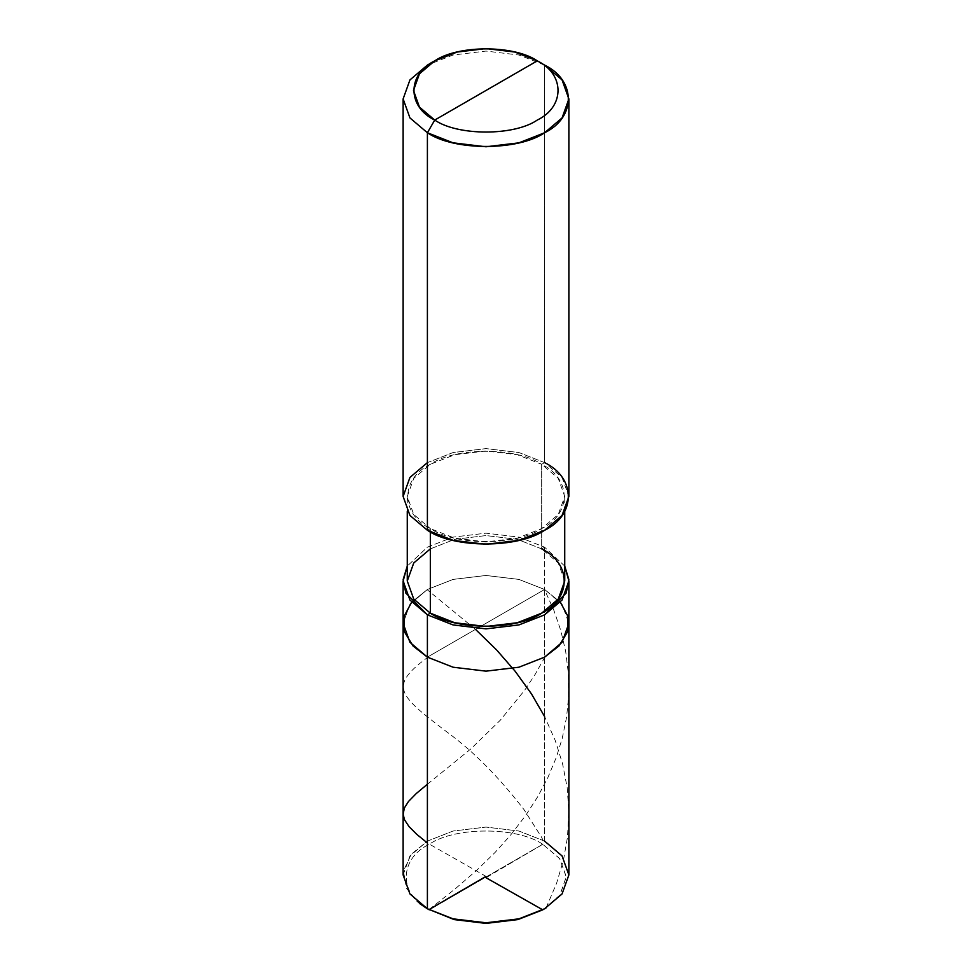 <?xml version="1.0" encoding="UTF-8"?>
<svg xmlns="http://www.w3.org/2000/svg" width="972" height="972" viewBox="0 0 972 972"><rect width="100%" height="100%" fill="white"/><g stroke="black" fill="none" stroke-linecap="round" stroke-linejoin="round"><path stroke-width="0.73" stroke-dasharray="4.86 3.65" d="M543.664 909.294L560.103 894.884L566.275 876.623L559.532 858.446L542.765 844.279L544.599 841.108L544.599 589.482L562.059 604.305L568.875 623.307L562.059 604.305L544.599 589.482L518.914 579.409L486 575.473L453.086 579.409L427.401 589.482L411.666 602.166L427.401 589.482L453.086 579.409L486 575.473L518.914 579.409L544.599 589.482L427.401 657.145L544.599 589.482L544.599 841.108L542.765 844.279L429.235 909.828L542.765 844.279L559.678 858.641L566.275 877.048L559.678 895.455L544.004 909.112M403.125 874.934L409.941 855.931L427.401 841.108L453.086 831.024L486 827.087L518.914 831.024L544.599 841.108L562.059 855.931L568.875 874.934M544.599 589.482L560.334 602.166L544.599 589.482L518.914 579.409L486 575.473L453.086 579.409L427.401 589.482L409.941 604.305L403.125 623.307L409.941 604.305L427.401 589.482L453.086 579.409L486 575.473L518.914 579.409L544.599 589.482L427.401 657.145L544.599 589.482L544.599 547.187L544.599 589.482M542.765 844.279C517.213 826.601 454.787 826.601 429.235 844.279C398.605 859.029 398.605 895.078 429.235 909.828L429.235 909.828C398.605 895.078 398.605 859.029 429.235 844.279C454.787 826.601 517.213 826.601 542.765 844.279M544.599 841.108L518.914 831.024L486 827.087L453.086 831.024L427.401 841.108L411.302 854.218L403.416 870.985L406.539 888.517L419.527 903.51M564.732 566.081L544.599 547.187L564.732 566.081M407.268 581.025L413.744 562.97L430.329 548.888L454.726 539.314L486 535.572L517.274 539.314L541.671 548.888L541.671 464.3L544.599 462.611L544.599 65.088L544.599 462.611L541.671 464.3C571.694 478.771 571.694 514.115 541.671 528.586C516.618 545.924 455.382 545.924 430.329 528.586L430.329 531.891L430.329 528.586L454.726 538.16L486 541.902L517.274 538.16L541.671 528.586L558.256 514.492L564.732 496.449L558.256 478.394L541.671 464.3L541.671 548.888L544.599 547.187L518.914 537.115L486 533.178L453.086 537.115L427.401 547.187L407.268 566.081L427.401 547.187L453.086 537.115L486 533.178L518.914 537.115L544.599 547.187L541.671 548.888L558.256 562.97L564.732 581.025M430.329 528.586L427.401 530.275L430.329 528.586C400.306 514.115 400.306 478.771 430.329 464.3C455.382 446.962 516.618 446.962 541.671 464.3L517.274 454.726L486 450.996L454.726 454.726L430.329 464.3L413.744 478.394L407.268 496.449L413.744 514.492L430.329 528.586M403.125 496.449L409.941 477.446L427.401 462.611L453.086 452.539L486 448.602L518.914 452.539L544.599 462.611L562.059 477.446L568.875 496.449M541.671 548.888L517.274 539.314L486 535.572L454.726 539.314L430.329 548.888M544.599 462.611L518.914 452.539L486 448.602L453.086 452.539L427.401 462.611M544.599 65.088L518.914 55.015L486 51.079L453.086 55.015L427.401 65.088L453.086 55.015L486 51.079L518.914 55.015L544.599 65.088M486.583 876.708L427.401 843.003M427.401 784.222L470.934 748.841L500.288 720.216L524.819 690.023L535.098 674.471L544.32 658.08M428.956 909.646L455.103 888.93L476.924 870.134L495.113 852.395L510.385 835.361L525.56 815.63L537.832 796.566L547.892 777.527L556.215 757.613L562.241 738.295L566.591 717.178L568.681 695.745L568.462 674.216L565.692 651.507L560.783 630.5L553.773 610.076L544.867 590.429M546.118 907.872L556.664 883.038L563.529 859.746L567.49 837.196L568.863 811.681L567.15 787.527L562.557 763.713L555.255 740.555L544.599 716.558M475.515 629.37L427.68 590.113M486.595 877.388L539.193 846.405C543.713 844.34 544.138 840.707 540.468 835.507L524.005 809.615C498.976 777.272 473.899 751.854 448.748 733.386C399.407 695.709 387.524 687.058 427.133 657.765M564.732 511.381L564.732 496.449M407.268 511.381L407.268 496.449"/><path stroke-width="1.46" d="M485.417 877.388L542.753 909.841L517.882 919.585L486 923.4L454.118 919.585L427.401 908.771L427.401 657.145L413.064 646.016L404.486 631.909L403.963 616.54L411.666 602.166L403.963 616.54L404.486 631.909L413.064 646.016L427.401 657.145L453.086 667.217L486 671.154L518.914 667.217L544.599 657.145L562.059 642.31L568.875 623.307L562.059 642.31L544.599 657.145L518.914 667.217L486 671.154L453.086 667.217L427.401 657.145L427.401 908.771L453.086 918.844L486 922.78L518.914 918.844L544.599 908.771L562.059 893.936L568.875 874.934L562.059 855.931L544.599 841.108M568.875 581.025L564.732 566.081L568.827 579.446L566.239 592.993L544.599 614.851L518.914 624.935L486 628.872L453.086 624.935L427.401 614.851L427.401 657.145L409.941 642.31L403.125 623.307L409.941 642.31L427.401 657.145L453.086 667.217L486 671.154L518.914 667.217L544.599 657.145L558.936 646.016L567.514 631.909L568.037 616.54L560.334 602.166L568.037 616.54L567.514 631.909L558.936 646.016L544.599 657.145L518.914 667.217L486 671.154L453.086 667.217L427.401 657.145L427.401 614.851L453.086 624.935L486 628.872L518.914 624.935L544.599 614.851L562.059 600.028L568.875 581.025L568.875 874.934L562.059 893.936L544.599 908.771L518.914 918.844L486 922.78L453.086 918.844L427.401 908.771L454.118 919.585L486 923.4L517.882 919.585L543.664 909.294M419.527 903.51L427.401 908.771L409.941 893.936L403.125 874.934L403.125 581.025L409.941 600.028L427.401 614.851L430.329 613.162C455.382 630.5 516.618 630.5 541.671 613.162C571.694 598.703 571.694 563.347 541.671 548.888M434.727 120.066C407.061 106.738 407.061 74.188 434.727 60.859C457.8 44.894 514.2 44.894 537.273 60.859L434.727 120.066C457.8 136.031 514.2 136.031 537.273 120.066C564.939 106.738 564.939 74.188 537.273 60.859L544.599 65.088C576.214 80.311 576.214 117.527 544.599 132.751C518.222 151 453.778 151 427.401 132.751L453.086 142.835L486 146.772L518.914 142.835L544.599 132.751L562.059 117.928L568.875 98.925L562.059 79.923L544.599 65.088L537.273 60.859C564.939 74.188 564.939 106.738 537.273 120.066C514.2 136.031 457.8 136.031 434.727 120.066L537.273 60.859L514.796 52.038L486 48.6L457.205 52.038L434.727 60.859L419.454 73.836L413.489 90.469L419.454 107.09L434.727 120.066L427.401 132.751L434.727 120.066M564.732 511.381L564.732 581.025L558.256 599.08L541.671 613.162L517.274 622.736L486 626.478L454.726 622.736L430.329 613.162L430.329 531.891L430.329 613.162L427.401 614.851L405.761 592.993L403.173 579.446L407.268 566.081L403.125 581.025M568.875 98.925L568.875 496.449L562.059 515.452L544.599 530.275L518.914 540.359L486 544.284L453.086 540.359L427.401 530.275C453.778 548.524 518.222 548.524 544.599 530.275C576.214 515.051 576.214 477.835 544.599 462.611M427.401 462.611L409.941 477.446L403.125 496.449L409.941 515.452L427.401 530.275L427.401 132.751L427.401 530.275L409.941 515.452L403.125 496.449L403.125 98.925L409.941 117.928L427.401 132.751L409.941 117.928L403.125 98.925L409.941 79.923L427.401 65.088L409.941 79.923L403.125 98.925M430.329 548.888L413.744 562.97L407.268 581.025L413.744 599.08L430.329 613.162L413.744 599.08L407.268 581.025L407.268 511.381M427.401 843.003L416.733 834.316L409.103 826.686L404.51 819.773L403.137 814.232L404.364 807.999L408.483 801.487L416.271 793.529L427.401 784.222M485.405 876.72L428.956 909.646M544.004 909.112L546.118 907.872M544.599 716.558L531.477 693.899L515.269 671.397L496.789 650.134L475.515 629.37M542.765 909.828L544.599 908.771M429.235 909.828L427.401 908.771M544.599 65.088L537.273 60.859M427.401 65.088L434.727 60.859"/></g></svg>
